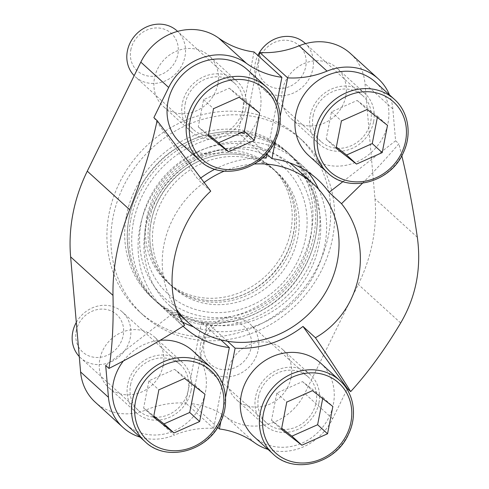 <?xml version="1.0" encoding="UTF-8"?>
<svg xmlns="http://www.w3.org/2000/svg" width="489" height="489" viewBox="0 0 489 489"><rect width="100%" height="100%" fill="white"/><g stroke="black" fill="none" stroke-linecap="round" stroke-linejoin="round"><path stroke-width="0.37" stroke-dasharray="2.44 1.83" d="M129.157 217.758A99.389 89.56 132.3 0 0 130.49 260.344A99.389 89.56 132.3 0 0 154.603 300.124A99.389 89.56 132.3 0 0 248.577 314.329A99.389 89.56 132.3 0 0 313.804 235.447A99.389 89.56 132.3 0 0 288.357 153.081A99.389 89.56 132.3 0 0 246.474 132.831A99.389 89.56 132.3 0 0 129.157 217.758M126.486 215.325A99.389 89.56 -47.7 0 1 191.712 136.449A99.389 89.56 -47.7 0 1 285.692 150.649A99.389 89.56 -47.7 0 1 285.063 284.439A99.389 89.56 -47.7 0 1 151.932 297.697A99.389 89.56 -47.7 0 1 126.486 215.325M184.677 325.222L172.232 313.901A99.548 89.701 132.3 0 0 183.082 326.23M210.735 191.15L198.289 179.83A99.548 89.701 132.3 0 1 200.838 177.917M262.465 157.941A99.548 89.701 132.3 0 0 214.867 169.243M266.181 158.1L247.88 141.449A99.548 89.701 -47.7 0 1 253.638 141.999A99.548 89.701 -47.7 0 1 299.323 162.843A99.548 89.701 -47.7 0 1 307.838 171.871M220.802 339.837L211.04 330.955A99.548 89.701 -47.7 0 1 193.436 326.805M182.752 322.202A99.548 89.701 -47.7 0 1 165.355 310.118A99.548 89.701 -47.7 0 1 148.619 201.664A99.548 89.701 -47.7 0 1 247.88 141.449L238.455 132.88A99.548 89.701 -47.7 0 1 244.219 133.436L244.103 133.259A99.603 89.75 132.3 0 0 238.339 132.708L238.455 132.88M266.957 154.114L244.219 133.436M227.513 341.255L216.804 331.511A99.548 89.701 -47.7 0 1 211.04 330.955L201.48 322.33A99.603 89.75 132.3 0 0 207.238 322.881L207.385 322.942A99.548 89.701 -47.7 0 1 201.621 322.392M318.59 189.219A99.548 89.701 -47.7 0 1 306.811 286.792A99.548 89.701 -47.7 0 1 216.804 331.511L207.385 322.942M163.204 365.277A34.114 30.74 132.3 0 0 154.469 337.007A34.114 30.74 132.3 0 0 108.778 341.554A34.114 30.74 132.3 0 0 108.564 387.477A34.114 30.74 132.3 0 0 140.82 392.349A34.114 30.74 132.3 0 0 163.204 365.277M217.856 84.126A34.114 30.74 132.3 0 0 209.121 55.856A34.114 30.74 132.3 0 0 163.43 60.41A34.114 30.74 132.3 0 0 163.216 106.327A34.114 30.74 132.3 0 0 195.466 111.199A34.114 30.74 132.3 0 0 217.856 84.126M254.035 51.962L241.774 115.037A118.155 106.461 132.3 0 0 113.038 217.275A118.155 106.461 132.3 0 0 143.289 315.197A118.155 106.461 132.3 0 0 198.045 339.996L185.783 403.07A91.791 82.714 132.3 0 0 146.388 409.8A53.961 48.619 132.3 0 1 95.208 402.154M345.747 96.382A34.114 30.74 132.3 0 0 337.019 68.112A34.114 30.74 132.3 0 0 291.328 72.665A34.114 30.74 132.3 0 0 291.108 118.582A34.114 30.74 132.3 0 0 323.363 123.454A34.114 30.74 132.3 0 0 345.747 96.382M291.102 377.532A34.114 30.74 132.3 0 0 282.367 349.262A34.114 30.74 132.3 0 0 236.676 353.81A34.114 30.74 132.3 0 0 236.462 399.733A34.114 30.74 132.3 0 0 268.712 404.605A34.114 30.74 132.3 0 0 291.102 377.532M254.787 442.857L226.933 417.52A91.791 82.714 132.3 0 0 191.547 403.621L203.809 340.552A118.155 106.461 132.3 0 0 322.037 269.372A118.155 106.461 132.3 0 0 302.294 140.392A118.155 106.461 132.3 0 0 247.532 115.587L259.017 56.504M226.933 417.52A53.961 48.619 132.3 0 0 304.757 393.443L358.303 284.427A161.26 145.306 132.3 0 0 374.959 198.723L364.983 83.619A53.961 48.619 132.3 0 0 350.375 53.429M222.385 383.431L213.638 428.407A91.791 82.714 132.3 0 0 174.243 435.137L146.388 409.8M213.638 428.407L185.783 403.07M217.66 427.374L191.547 403.621M123.381 360.98A49.615 44.707 -47.7 0 1 160.141 340.301M192.758 350.876A49.615 44.707 -47.7 0 1 192.446 417.661A49.615 44.707 -47.7 0 1 125.985 424.281M172.232 313.901L105.691 365.466M140.117 437.142A53.961 48.619 132.3 0 0 174.243 435.137M320.656 363.131A49.615 44.707 -47.7 0 1 320.344 429.917A49.615 44.707 -47.7 0 1 253.883 436.536M220.863 421.439L225.515 397.502M268.015 449.397A53.961 48.619 132.3 0 0 332.612 418.786L347.074 389.336M247.41 69.725A49.615 44.707 -47.7 0 1 247.098 136.51A49.615 44.707 -47.7 0 1 180.637 143.13M277.031 102.28L267.135 153.198M153.87 117.635L198.289 179.83M375.307 81.981A49.615 44.707 -47.7 0 1 374.99 148.766A49.615 44.707 -47.7 0 1 308.528 155.386M275.515 140.288L280.166 116.351M342.985 181.572L395.595 140.795L392.838 108.955A53.961 48.619 132.3 0 0 389.44 94.835M362.49 183.228C375.723 169.866 387.844 156.712 398.859 143.766L395.595 140.795M318.956 402.869A34.114 30.74 132.3 0 0 310.222 374.598A34.114 30.74 132.3 0 0 264.531 379.152A34.114 30.74 132.3 0 0 264.317 425.069A34.114 30.74 132.3 0 0 296.566 429.941A34.114 30.74 132.3 0 0 318.956 402.869M191.058 390.613A34.114 30.74 132.3 0 0 182.324 362.343A34.114 30.74 132.3 0 0 136.633 366.897A34.114 30.74 132.3 0 0 136.419 412.814A34.114 30.74 132.3 0 0 168.674 417.685A34.114 30.74 132.3 0 0 191.058 390.613M401.811 155.722L398.859 143.766M373.602 121.718A34.114 30.74 132.3 0 0 364.873 93.448A34.114 30.74 132.3 0 0 319.183 98.002A34.114 30.74 132.3 0 0 318.962 143.919A34.114 30.74 132.3 0 0 351.218 148.79A34.114 30.74 132.3 0 0 373.602 121.718M245.71 109.463A34.114 30.74 132.3 0 0 236.976 81.192A34.114 30.74 132.3 0 0 191.285 85.746A34.114 30.74 132.3 0 0 191.071 131.663A34.114 30.74 132.3 0 0 223.32 136.535A34.114 30.74 132.3 0 0 245.71 109.463M109.059 213.656A118.155 106.461 -47.7 0 1 186.596 119.884A118.155 106.461 -47.7 0 1 298.314 136.773A118.155 106.461 -47.7 0 1 297.569 295.814A118.155 106.461 -47.7 0 1 139.31 311.572A118.155 106.461 -47.7 0 1 109.059 213.656M244.103 133.259L247.532 115.587A118.155 106.461 132.3 0 0 241.774 115.037L238.339 132.708M201.48 322.33L198.045 339.996A118.155 106.461 132.3 0 0 203.809 340.552L207.238 322.881M295.148 167.427A93.344 84.108 -47.7 0 1 294.561 293.076A93.344 84.108 -47.7 0 1 169.53 305.527A93.344 84.108 -47.7 0 1 145.636 228.174A93.344 84.108 -47.7 0 1 289.549 162.806M176.871 309.763A93.344 84.108 -47.7 0 1 163.937 244.824A93.344 84.108 -47.7 0 1 204.206 182.409M224.176 171.162A93.344 84.108 -47.7 0 1 254.249 164.023M293.467 233.497A77.494 69.829 132.3 0 0 292.428 200.294A77.494 69.829 132.3 0 0 273.626 169.273A77.494 69.829 132.3 0 0 200.349 158.198A77.494 69.829 132.3 0 0 149.493 219.702A77.494 69.829 132.3 0 0 169.335 283.932A77.494 69.829 132.3 0 0 201.994 299.714A77.494 69.829 132.3 0 0 293.467 233.497M146.828 217.275A77.494 69.829 -47.7 0 1 197.684 155.771A77.494 69.829 -47.7 0 1 270.955 166.847A77.494 69.829 -47.7 0 1 270.466 271.163A77.494 69.829 -47.7 0 1 166.663 281.499A77.494 69.829 -47.7 0 1 146.828 217.275M258.724 62.134A25.306 22.8 -47.7 0 1 298.039 44.646A25.306 22.8 -47.7 0 1 289.928 86.382A25.306 22.8 -47.7 0 1 258.724 62.134M304.928 43.111A31.009 27.94 -47.7 0 1 304.733 84.854A31.009 27.94 -47.7 0 1 263.192 88.992A31.009 27.94 -47.7 0 1 255.252 63.295A31.009 27.94 -47.7 0 1 257.862 55.446M313.113 115.924A31.009 27.94 -47.7 0 1 333.461 91.309A31.009 27.94 -47.7 0 1 362.783 95.74A31.009 27.94 -47.7 0 1 362.587 137.488A31.009 27.94 -47.7 0 1 321.053 141.621A31.009 27.94 -47.7 0 1 313.113 115.924M130.826 49.878A25.306 22.8 -47.7 0 1 170.141 32.39A25.306 22.8 -47.7 0 1 162.03 74.126A25.306 22.8 -47.7 0 1 130.826 49.878M177.03 30.856A31.009 27.94 -47.7 0 1 176.835 72.598A31.009 27.94 -47.7 0 1 135.294 76.736A31.009 27.94 -47.7 0 1 134.182 75.661M185.215 103.668A31.009 27.94 -47.7 0 1 205.569 79.053A31.009 27.94 -47.7 0 1 234.891 83.485A31.009 27.94 -47.7 0 1 234.689 125.233A31.009 27.94 -47.7 0 1 193.155 129.365A31.009 27.94 -47.7 0 1 185.215 103.668M204.072 343.284A25.306 22.8 -47.7 0 1 243.388 325.796A25.306 22.8 -47.7 0 1 235.276 367.532A25.306 22.8 -47.7 0 1 204.072 343.284M200.606 344.445A31.009 27.94 -47.7 0 1 220.955 319.83A31.009 27.94 -47.7 0 1 250.276 324.262A31.009 27.94 -47.7 0 1 250.081 366.004A31.009 27.94 -47.7 0 1 208.54 370.142A31.009 27.94 -47.7 0 1 200.606 344.445M258.461 397.074A31.009 27.94 -47.7 0 1 278.816 372.459A31.009 27.94 -47.7 0 1 308.137 376.891A31.009 27.94 -47.7 0 1 307.942 418.639A31.009 27.94 -47.7 0 1 266.401 422.771A31.009 27.94 -47.7 0 1 258.461 397.074M76.18 331.029A25.306 22.8 -47.7 0 1 115.49 313.541A25.306 22.8 -47.7 0 1 107.378 355.277A25.306 22.8 -47.7 0 1 76.18 331.029M76.302 322.434A31.009 27.94 -47.7 0 1 122.378 312.006A31.009 27.94 -47.7 0 1 122.183 353.749A31.009 27.94 -47.7 0 1 80.648 357.887A31.009 27.94 -47.7 0 1 79.261 356.524M130.563 384.819A31.009 27.94 -47.7 0 1 150.918 360.204A31.009 27.94 -47.7 0 1 180.239 364.635A31.009 27.94 -47.7 0 1 180.044 406.383A31.009 27.94 -47.7 0 1 138.503 410.515A31.009 27.94 -47.7 0 1 130.563 384.819M377.343 117.446L377.563 116.303L357.172 100.453L331.475 111.883L326.169 139.163L336.12 148.216M331.475 111.883L341.42 120.936M326.169 139.163L336.34 147.067M377.563 116.303L387.508 125.349M357.172 100.453L367.117 109.499M194.793 386.341L195.013 385.198L174.622 369.348L148.925 380.778L143.625 408.058L153.57 417.111M148.925 380.778L158.876 389.825M143.625 408.058L153.797 415.962M195.013 385.198L204.964 394.244M174.622 369.348L184.573 378.394M322.691 398.596L322.911 397.453L302.52 381.603L276.823 393.034L271.523 420.314L281.468 429.366M276.823 393.034L286.774 402.08M271.523 420.314L281.688 428.217M322.911 397.453L332.862 406.5M302.52 381.603L312.465 390.65M249.445 105.19L249.665 104.047L229.274 88.197L203.577 99.628L198.271 126.908L208.222 135.96M203.577 99.628L213.528 108.68M198.271 126.908L208.442 134.811M249.665 104.047L259.616 113.093M229.274 88.197L239.219 97.244M153.852 223.662A77.494 69.829 -47.7 0 1 204.708 162.159A77.494 69.829 -47.7 0 1 277.978 173.234A77.494 69.829 -47.7 0 1 277.489 277.55A77.494 69.829 -47.7 0 1 173.687 287.887A77.494 69.829 -47.7 0 1 153.852 223.662M146.119 222.923A85.819 77.329 -47.7 0 1 279.451 163.601A85.819 77.329 -47.7 0 1 251.933 305.16A85.819 77.329 -47.7 0 1 146.119 222.923M151.18 221.236A77.494 69.829 -47.7 0 1 242.654 155.019A77.494 69.829 -47.7 0 1 275.313 170.808A77.494 69.829 -47.7 0 1 274.818 275.124A77.494 69.829 -47.7 0 1 171.016 285.46A77.494 69.829 -47.7 0 1 152.22 254.439A77.494 69.829 -47.7 0 1 151.18 221.236M133.515 221.713A99.389 89.56 -47.7 0 1 198.736 142.837A99.389 89.56 -47.7 0 1 292.715 157.036A99.389 89.56 -47.7 0 1 292.086 290.827A99.389 89.56 -47.7 0 1 158.956 304.085A99.389 89.56 -47.7 0 1 133.515 221.713M130.844 219.286A99.389 89.56 -47.7 0 1 196.065 140.41A99.389 89.56 -47.7 0 1 290.044 154.61A99.389 89.56 -47.7 0 1 314.152 194.396A99.389 89.56 -47.7 0 1 289.415 288.394A99.389 89.56 -47.7 0 1 198.167 321.903A99.389 89.56 -47.7 0 1 156.284 301.658A99.389 89.56 -47.7 0 1 130.844 219.286M310.423 238.669A91.07 82.06 132.3 0 0 242.691 143.833A91.07 82.06 132.3 0 0 141.242 222.458A91.07 82.06 132.3 0 0 208.974 317.288A91.07 82.06 132.3 0 0 310.423 238.669M400.674 322.972L358.303 284.427M332.612 418.786L304.757 393.443M417.331 237.269L374.959 198.723M392.838 108.955L364.983 83.619M394.409 99.353A49.615 44.707 -47.7 0 1 394.091 166.144A49.615 44.707 -47.7 0 1 327.63 172.764M266.511 87.097A49.615 44.707 -47.7 0 1 266.193 153.888A49.615 44.707 -47.7 0 1 199.732 160.508M339.757 380.503A49.615 44.707 -47.7 0 1 339.439 447.294A49.615 44.707 -47.7 0 1 272.984 453.914M211.859 368.248A49.615 44.707 -47.7 0 1 211.548 435.039A49.615 44.707 -47.7 0 1 145.086 441.659M288.357 153.081L285.692 150.649M154.603 300.124L151.932 297.697M183.662 326.768L165.355 310.118M317.63 179.494L299.323 162.843M310.222 374.598L282.367 349.262M264.317 425.069L236.462 399.733M182.324 362.343L154.469 337.007M136.419 412.814L108.564 387.477M364.873 93.448L337.019 68.112M318.962 143.919L291.108 118.582M236.976 81.192L209.121 55.856M191.071 131.663L163.216 106.327M302.294 140.392L298.314 136.773M143.289 315.197L139.31 311.572M178.351 313.553L169.53 305.527M246.474 132.831C221.126 128.894 197.153 134.371 174.561 149.255C138.265 173.045 119.09 220.832 130.49 260.344M201.994 299.714C213.106 301.603 224.402 300.784 235.881 297.263C264.249 288.852 288.18 262.147 293.424 233.094C295.588 221.731 295.258 210.796 292.428 200.294M273.626 169.273L270.955 166.847M169.335 283.932L166.663 281.499M362.783 95.74L305.497 43.631M321.053 141.621L263.192 88.992M234.891 83.485L177.599 31.375M193.155 129.365L135.294 76.736M308.137 376.891L250.276 324.262M266.401 422.771L208.54 370.142M180.239 364.635L122.378 312.006M138.503 410.515L80.648 357.887M277.978 173.234L275.313 170.808M173.687 287.887L171.016 285.46M242.654 155.019C231.633 153.149 220.429 153.937 209.035 157.385C180.557 165.722 156.474 192.489 151.217 221.645C149.053 233.008 149.389 243.938 152.22 254.439M292.715 157.036L290.044 154.61M158.956 304.085L156.284 301.658M314.152 194.396C325.601 234.042 306.236 282.012 269.714 305.735C247.202 320.429 223.357 325.821 198.167 321.903"/><path stroke-width="0.73" d="M129.652 209.702C118.045 239.2 112.494 267.77 112.996 295.405C113.644 323.639 112.299 347.985 108.955 368.431C133.601 356.016 158.839 341.609 184.677 325.222C160.007 291.878 172.917 225.759 210.735 191.15L157.134 120.606C150.82 149.799 141.657 179.5 129.652 209.702L87.28 171.162A161.26 145.306 132.3 0 0 70.624 256.859L80.599 371.964A53.961 48.619 132.3 0 0 95.208 402.154L123.063 427.496A53.961 48.619 132.3 0 0 140.117 437.142M267.135 153.198L266.181 158.1A99.548 89.701 132.3 0 0 262.465 157.941M214.867 169.243A99.548 89.701 132.3 0 0 200.838 177.917M193.436 326.805A99.548 89.701 -47.7 0 1 182.752 322.202M183.082 326.23A99.548 89.701 132.3 0 0 183.662 326.768A99.548 89.701 132.3 0 0 229.347 347.606L220.802 339.837M347.074 389.336L347.422 388.627L350.686 391.597C340.845 375.876 329.097 357.924 315.442 337.752C362.41 311.035 375.02 245.185 341.505 203.681L329.06 192.36A99.548 89.701 132.3 0 0 317.63 179.494A99.548 89.701 132.3 0 0 271.945 158.65L266.957 154.114M315.442 337.752L302.997 326.432A99.548 89.701 132.3 0 1 235.105 348.162L227.513 341.255M307.838 171.871A99.548 89.701 -47.7 0 1 318.59 189.219M218.644 38.063A91.791 82.714 132.3 0 0 254.035 51.962L281.89 77.305A91.791 82.714 132.3 0 1 246.499 63.405L218.644 38.063A53.961 48.619 132.3 0 0 140.82 62.14L87.28 171.162M259.017 56.504L259.793 52.519A91.791 82.714 132.3 0 0 299.195 45.783A53.961 48.619 132.3 0 1 350.375 53.429L378.229 78.766A53.961 48.619 132.3 0 0 327.049 71.119L299.195 45.783M268.015 449.397A53.961 48.619 132.3 0 1 254.787 442.857A91.791 82.714 132.3 0 0 219.402 428.957L217.66 427.374M145.086 441.659A49.615 44.707 -47.7 0 1 132.385 400.534A49.615 44.707 -47.7 0 1 164.946 361.157A49.615 44.707 -47.7 0 1 211.859 368.248C225.961 380.68 229.671 403.248 220.753 421.671C208.137 451.426 166.284 462.612 145.086 441.659L125.985 424.281A49.615 44.707 -47.7 0 1 113.283 383.162A49.615 44.707 -47.7 0 1 123.381 360.98M160.141 340.301A49.615 44.707 -47.7 0 1 192.758 350.876L211.859 368.248M229.347 347.606L222.385 383.431M108.955 368.431L105.691 365.466L108.454 397.306A53.961 48.619 132.3 0 0 123.063 427.496M272.984 453.914L253.883 436.536A49.615 44.707 -47.7 0 1 241.181 395.418A49.615 44.707 -47.7 0 1 273.742 356.041A49.615 44.707 -47.7 0 1 320.656 363.131L339.757 380.503C353.859 392.936 357.563 415.503 348.651 433.926C336.029 463.682 294.182 474.868 272.984 453.914A49.615 44.707 -47.7 0 1 260.282 412.789A49.615 44.707 -47.7 0 1 292.844 373.413A49.615 44.707 -47.7 0 1 339.757 380.503M219.402 428.957L220.863 421.439M225.515 397.502L235.105 348.162M347.422 388.627L302.997 326.432M280.166 116.351L287.648 77.855A91.791 82.714 132.3 0 0 327.049 71.119M287.648 77.855L259.793 52.519M199.732 160.508L180.637 143.13A49.615 44.707 -47.7 0 1 167.935 102.012A49.615 44.707 -47.7 0 1 200.496 62.635A49.615 44.707 -47.7 0 1 247.41 69.725L266.511 87.097C280.613 99.53 284.317 122.097 275.405 140.52C262.782 170.276 220.936 181.462 199.732 160.508A49.615 44.707 -47.7 0 1 187.03 119.383A49.615 44.707 -47.7 0 1 219.592 80.007A49.615 44.707 -47.7 0 1 266.511 87.097M281.89 77.305L277.031 102.28M246.499 63.405A53.961 48.619 132.3 0 0 168.681 87.476L153.87 117.635L157.134 120.606M327.63 172.764L308.528 155.386A49.615 44.707 -47.7 0 1 295.827 114.267A49.615 44.707 -47.7 0 1 328.388 74.89A49.615 44.707 -47.7 0 1 375.307 81.981L394.409 99.353C408.504 111.785 412.215 134.353 403.303 152.776C390.68 182.531 348.828 193.717 327.63 172.764A49.615 44.707 -47.7 0 1 314.928 131.639A49.615 44.707 -47.7 0 1 347.49 92.262A49.615 44.707 -47.7 0 1 394.409 99.353M271.945 158.65L275.515 140.288M329.06 192.36L342.985 181.572M389.44 94.835A53.961 48.619 132.3 0 0 378.229 78.766M350.686 391.597C368.095 372.496 384.757 349.617 400.674 322.972C415.998 296.854 421.549 268.284 417.331 237.269C413.394 209.738 408.217 182.556 401.811 155.722M341.505 203.681L362.49 183.228M289.549 162.806A93.344 84.108 -47.7 0 1 295.148 167.427L313.455 184.078A93.344 84.108 -47.7 0 1 312.862 309.726A93.344 84.108 -47.7 0 1 187.837 322.178A93.344 84.108 -47.7 0 1 176.871 309.763M204.206 182.409A93.344 84.108 -47.7 0 1 224.176 171.162M254.249 164.023A93.344 84.108 -47.7 0 1 313.455 184.078M257.862 55.446A31.009 27.94 -47.7 0 1 304.928 43.111L305.497 43.631M336.12 148.216L356.512 164.059L382.209 152.629L387.508 125.349L367.117 109.499L341.42 120.936L336.12 148.216M134.182 75.661A31.009 27.94 -47.7 0 1 127.36 51.039A31.009 27.94 -47.7 0 1 147.709 26.424A31.009 27.94 -47.7 0 1 177.03 30.856L177.599 31.375M208.222 135.96L228.614 151.81L254.311 140.374L259.616 113.093L239.219 97.244L213.528 108.68L208.222 135.96M281.468 429.366L301.86 445.21L327.557 433.78L332.862 406.5L312.465 390.65L286.774 402.08L281.468 429.366M79.261 356.524A31.009 27.94 -47.7 0 1 72.708 332.19A31.009 27.94 -47.7 0 1 76.302 322.434M153.57 417.111L173.968 432.954L199.659 421.524L204.964 394.244L184.573 378.394L158.876 389.825L153.57 417.111M336.34 147.067L346.567 155.013L356.512 164.059M346.567 155.013L372.257 143.583L382.209 152.629M372.257 143.583L377.343 117.446M153.797 415.962L164.017 423.908L173.968 432.954M164.017 423.908L189.714 412.478L199.659 421.524M189.714 412.478L194.793 386.341M281.688 428.217L291.915 436.164L301.86 445.21M291.915 436.164L317.612 424.733L327.557 433.78M317.612 424.733L322.691 398.596M208.442 134.811L218.669 142.757L228.614 151.81M218.669 142.757L244.366 131.327L254.311 140.374M244.366 131.327L249.445 105.19M112.996 295.405L70.624 256.859M108.454 397.306L80.599 371.964M168.681 87.476L140.82 62.14M318.027 132.586A47.14 42.476 -47.7 0 1 391.261 100.007A47.14 42.476 -47.7 0 1 376.151 177.758A47.14 42.476 -47.7 0 1 318.027 132.586M190.135 120.331A47.14 42.476 -47.7 0 1 263.369 87.751A47.14 42.476 -47.7 0 1 248.253 165.502A47.14 42.476 -47.7 0 1 190.135 120.331M263.382 413.737A47.14 42.476 -47.7 0 1 336.615 381.157A47.14 42.476 -47.7 0 1 321.499 458.908A47.14 42.476 -47.7 0 1 263.382 413.737M135.484 401.481A47.14 42.476 -47.7 0 1 208.717 368.902A47.14 42.476 -47.7 0 1 193.601 446.653A47.14 42.476 -47.7 0 1 135.484 401.481M187.837 322.178L178.351 313.553"/></g></svg>

